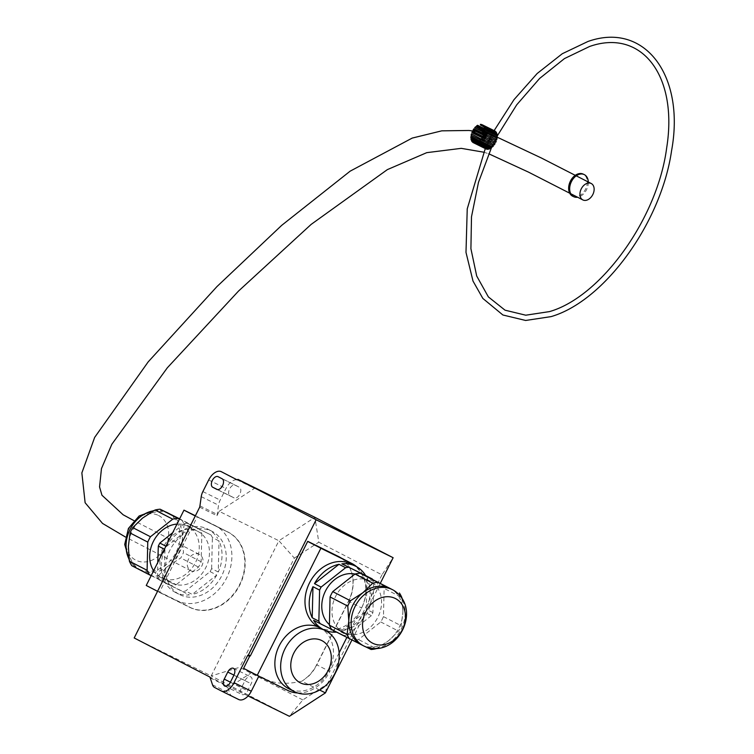 <?xml version="1.0" encoding="UTF-8"?>
<svg xmlns="http://www.w3.org/2000/svg" width="754" height="754" viewBox="0 0 754 754"><rect width="100%" height="100%" fill="white"/><g stroke="black" fill="none" stroke-linecap="round" stroke-linejoin="round"><path stroke-width="0.57" stroke-dasharray="3.77 2.83" d="M199.687 507.178L216.973 515.698L219.169 511.316L278.895 540.75L314.927 517.338L318.782 542.22L381.967 574.84L393.136 557.715M157.548 591.315L159.179 592.154A1.319 0.763 116.2 0 1 159.405 592.39L197.237 516.867A1.319 0.763 116.2 0 1 196.917 516.82L227.633 531.966A42.13 34.25 -62.7 0 1 228.104 532.201A42.13 34.25 -62.7 0 1 239.357 585.066A42.13 34.25 -62.7 0 1 189.904 607.3L159.179 592.154M146.248 585.472L176.964 600.618A42.13 34.25 117.3 0 0 226.417 578.384A42.13 34.25 117.3 0 0 215.163 525.519A42.13 34.25 117.3 0 0 214.702 525.284L227.633 531.966A1.319 0.763 116.2 0 0 227.642 531.975L195.286 515.981M340.808 557.809A35.655 28.991 -62.7 0 1 351.147 571.334A35.655 28.991 -62.7 0 1 348.489 601.164L316.652 664.726A35.655 28.991 -62.7 0 1 308.254 676.253L304.88 679.071L308.254 676.253M319.602 690.014L301.788 681.23A35.542 28.897 117.3 0 0 304.88 679.071L304.88 679.071M351.901 640.042L380.365 583.2M216.973 515.698A10.528 6.126 -63.8 0 0 217.218 514.407L218.528 505.189A10.528 6.126 116.2 0 1 220.159 500.1L225.964 488.498A13.167 7.663 116.2 0 1 238.594 480.213A13.167 7.663 116.2 0 1 238.669 480.241L254.447 488.394L237.161 479.874M234.117 497.894L230.036 495.783A5.928 3.45 116.2 0 1 229.602 488.931A5.928 3.45 116.2 0 1 235.305 485.171A5.928 3.45 116.2 0 1 235.333 485.19L239.423 487.301A5.928 3.45 116.2 0 1 239.847 494.153A5.928 3.45 116.2 0 1 234.155 497.913A5.928 3.45 116.2 0 1 234.117 497.894L216.898 489.412M302.825 699.938L239.64 667.309L211.195 675.923L289.395 716.3L302.825 699.938L327.264 684.066L325.436 692.888M219.169 511.316L254.447 488.394M381.967 574.84L327.264 684.066M301.788 681.23C287.66 684.359 276.2 683.916 267.397 679.901L287.943 690.513M243.599 668.336L267.397 679.901M252.034 672.332L229.678 686.856L209.848 677.026M248.085 695.942L229.678 686.856M134.193 637.959L211.195 675.923L278.895 540.75L294.343 558.092L239.64 667.309M294.343 558.092L318.782 542.22M211.007 534.954L187.256 523.248L211.007 534.954A35.542 28.897 -62.7 0 1 212.383 537.527L219.018 540.948A35.542 28.897 -62.7 0 1 218.264 572.022L219.018 540.948M159.405 592.39L190.131 607.536A42.233 34.345 117.3 0 0 239.847 584.963A42.233 34.345 117.3 0 0 227.962 532.013L197.237 516.867M164.956 549.525L164.202 580.599A35.542 28.897 -62.7 0 1 164.956 549.525L164.391 549.232M195.39 515.764L214.702 525.284M245.05 680.579A5.928 3.45 116.2 0 1 250.733 676.847A5.928 3.45 116.2 0 1 251.176 683.737L247.642 690.805A5.928 3.45 116.2 0 1 241.959 694.538A5.928 3.45 116.2 0 1 241.516 687.639L245.05 680.579L233.947 675.103M238.584 699.467L231.874 695.999A10.528 6.126 116.2 0 1 229.782 693.331L227.51 686.442A10.528 6.126 -63.8 0 0 227.133 685.546M319.319 627.46A34.232 27.832 -62.7 0 1 319.479 627.535A34.232 27.832 -62.7 0 1 319.856 627.724A34.232 27.832 -62.7 0 1 328.998 670.683A34.232 27.832 -62.7 0 1 288.829 688.751M356.67 566.754A35.542 28.897 -62.7 0 1 361.618 607.95L346.831 637.469M339.13 652.851L329.781 671.512L316.84 664.83L348.678 601.268L361.618 607.95M297.623 692.964A35.542 28.897 117.3 0 0 329.781 671.512M351.703 564.171A35.542 28.897 -62.7 0 1 361.326 608.535A35.542 28.897 -62.7 0 1 319.479 627.535L323.702 629.722M193.882 526.669A35.542 28.897 -62.7 0 1 207.529 528.988A35.542 28.897 -62.7 0 1 207.916 529.185A35.542 28.897 -62.7 0 1 217.633 538.375M179.914 594.736A35.542 28.897 117.3 0 0 221.638 575.971A35.542 28.897 117.3 0 0 212.138 531.372A35.542 28.897 117.3 0 0 211.751 531.174A35.542 28.897 117.3 0 0 170.027 549.93A35.542 28.897 117.3 0 0 179.527 594.538A35.542 28.897 117.3 0 0 179.914 594.736M331.59 629.364L343.975 635.462A35.542 28.897 117.3 0 0 346.878 635.009L340.252 631.579A35.542 28.897 117.3 0 0 364.757 612.22L371.383 615.641A35.542 28.897 117.3 0 0 372.91 612.606L373.664 581.541A35.542 28.897 117.3 0 0 372.485 579.317M373.664 581.541L367.028 578.111A35.542 28.897 117.3 0 1 366.274 609.185L367.028 578.111M372.91 612.606L366.274 609.185M343.975 635.462L313.598 620.335M336.473 632.116A35.542 28.897 117.3 0 0 337.349 632.041M371.383 615.641L346.878 635.009M364.757 612.22L340.252 631.579M354.993 574.048A28.963 23.553 -62.7 0 1 359.517 575.622A28.963 23.553 -62.7 0 1 359.837 575.783A28.963 23.553 -62.7 0 1 367.575 612.125A28.963 23.553 -62.7 0 1 333.579 627.413A28.963 23.553 -62.7 0 1 333.259 627.253A28.963 23.553 -62.7 0 1 329.404 624.623M343.796 632.681A28.963 23.553 -62.7 0 1 343.475 632.521A28.963 23.553 -62.7 0 1 335.737 596.178A28.963 23.553 -62.7 0 1 369.733 580.891A28.963 23.553 -62.7 0 1 370.054 581.051A28.963 23.553 -62.7 0 1 377.792 617.394A28.963 23.553 -62.7 0 1 343.796 632.681M381.703 583.86A34.891 28.369 -62.7 0 1 384.135 588.393L401.844 597.536M331.826 629.722L353.4 640.353A34.891 28.369 -62.7 0 0 358.518 639.543L380.779 621.956A34.891 28.369 -62.7 0 0 383.456 616.612L384.135 588.393M365.351 646.687L361.505 644.802M353.4 640.353L371.109 649.496M361.336 644.708A31.593 25.693 117.3 0 0 361.684 644.887A31.593 25.693 117.3 0 0 388.715 640.598A31.593 25.693 117.3 0 0 402.862 612.352L401.156 625.754A34.891 28.369 117.3 0 1 398.48 631.098L388.715 640.598L376.218 648.685L358.518 639.543M380.779 621.956L398.48 631.098M383.456 616.612L401.156 625.754M402.014 598.751L402.862 612.352A31.593 25.693 117.3 0 0 390.676 588.742M175.691 592.55A35.542 28.897 -62.7 0 1 175.305 592.352A35.542 28.897 -62.7 0 1 165.588 583.172L189.339 594.878A35.542 28.897 -62.7 0 1 175.691 592.55M165.908 546.198L166.474 546.49A35.542 28.897 -62.7 0 1 190.979 527.131L184.353 523.7A35.542 28.897 -62.7 0 1 187.256 523.248M218.264 572.022L211.629 568.601A35.542 28.897 -62.7 0 1 210.112 571.626L185.607 590.995A35.542 28.897 -62.7 0 1 182.704 591.456L158.953 579.741A35.542 28.897 -62.7 0 1 157.567 577.168L164.202 580.599M158.953 579.741L165.588 583.172M182.704 591.456L189.339 594.878M210.112 571.626L216.747 575.057L192.242 594.416L185.607 590.995M216.747 575.057A35.542 28.897 -62.7 0 1 192.242 594.416M211.629 568.601L212.383 537.527M171.714 583.087A28.963 23.553 117.3 0 0 205.71 567.8A28.963 23.553 117.3 0 0 197.972 531.457A28.963 23.553 117.3 0 0 197.652 531.297A28.963 23.553 117.3 0 0 163.656 546.584A28.963 23.553 117.3 0 0 171.394 582.927A28.963 23.553 117.3 0 0 171.714 583.087M153.618 570.74A28.963 23.553 117.3 0 0 161.177 577.658A28.963 23.553 117.3 0 0 161.497 577.818A28.963 23.553 117.3 0 0 195.493 562.531A28.963 23.553 117.3 0 0 187.755 526.188A28.963 23.553 117.3 0 0 187.435 526.028A28.963 23.553 117.3 0 0 176.992 524.068M151.158 575.651L171.111 585.49A34.891 28.369 117.3 0 0 176.219 584.68L158.51 575.538A34.891 28.369 -62.7 0 1 153.401 576.348L141.252 570.326A31.593 25.693 -62.7 0 1 140.904 570.147A31.593 25.693 -62.7 0 1 128.368 546.358A31.593 25.693 -62.7 0 1 142.515 518.111A31.593 25.693 -62.7 0 1 169.546 513.823A31.593 25.693 -62.7 0 1 169.895 514.002A31.593 25.693 -62.7 0 1 182.43 537.791A31.593 25.693 -62.7 0 1 168.283 566.037A31.593 25.693 -62.7 0 1 141.252 570.326L131.827 565.707M179.461 519.157L199.405 528.988A34.891 28.369 117.3 0 1 201.836 533.521L201.158 561.749A34.891 28.369 117.3 0 1 198.481 567.093L176.219 584.68M199.405 528.988L179.631 518.818M167.925 512.984A31.593 25.693 -62.7 0 1 175.908 552.663A31.593 25.693 -62.7 0 1 138.934 569.129A31.593 25.693 -62.7 0 1 138.585 568.95A31.593 25.693 -62.7 0 1 133.797 565.557A31.593 25.693 -62.7 0 1 129.132 559.336M158.51 575.538L168.283 566.037L180.772 557.951A34.891 28.369 -62.7 0 0 183.448 552.607L182.43 537.791L184.136 524.379L201.836 533.521M201.158 561.749L183.448 552.607M181.695 519.845A34.891 28.369 -62.7 0 1 184.136 524.379M158.453 515.444A25.071 20.377 -62.7 0 1 165.512 546.867A25.071 20.377 -62.7 0 1 136.003 560.269A25.071 20.377 -62.7 0 1 128.943 528.846A25.071 20.377 -62.7 0 1 158.453 515.444M171.111 585.49L153.401 576.348M198.481 567.093L180.772 557.951M184.353 523.7L172.675 532.692M166.474 546.49L190.979 527.131M157.567 577.168L157.746 562.503M369.196 647.846A31.593 25.693 117.3 0 0 400.977 629.618A31.593 25.693 117.3 0 0 397.433 593.153M153.675 510.76A31.593 25.693 -62.7 0 1 162.035 510.863A31.593 25.693 -62.7 0 1 165.88 512.023M193.561 554.322A9.218 7.493 117.3 0 0 187.397 562.484A9.218 7.493 117.3 0 0 190.922 570.787A9.218 7.493 117.3 0 0 196.747 570.872A9.218 7.493 117.3 0 0 202.911 562.71A9.218 7.493 117.3 0 0 199.376 554.407A9.218 7.493 117.3 0 0 193.561 554.322M484.275 145.277L483.663 145.154A10.009 5.825 -63.8 0 0 483.908 146.248L484.087 145.776M483.908 146.248L476.274 142.487M483.663 145.154L470.986 138.906M572.786 196.266A12.243 8.567 115 0 0 585.632 188.99A12.243 8.567 115 0 0 583.144 174.08M588.309 182.006A12.243 8.567 -65 0 1 586.659 189.471A12.243 8.567 -65 0 1 577.602 197.237M496.047 131.959L495.868 132.93M488.319 133.015A10.009 5.825 -63.8 0 0 487.367 134.033L484.106 132.421M484.322 132.167L488.045 133.939M487.367 134.033L488.036 134.005M484.426 129.848L489.902 132.223M490.241 131.535A10.009 5.825 -63.8 0 0 489.214 132.233L484.417 129.867M489.214 132.233L489.78 132.487M483.248 126.399L493.276 131.337L493.964 130.687L482.051 124.806M493.964 130.687A10.009 5.825 -63.8 0 0 493.05 130.612L480.373 124.363M493.05 130.612L493.276 131.337M474.69 142.478L486.076 148.095L485.35 148.519L472.673 142.27M486.094 148.84L486.076 148.095M485.35 148.519A10.009 5.825 -63.8 0 0 485.878 148.868M480.109 139.65L492.786 145.899L492.503 146.879M493.455 145.871L492.786 145.899M476.17 142.638L484.954 146.964L484.256 147.124A10.009 5.825 -63.8 0 0 484.775 147.935L484.954 146.964M484.775 147.935L472.947 142.11M484.256 147.124L471.58 140.875M489.242 148.321L488.649 149.16M483.286 126.154L495.199 131.545M494.718 130.923L494.747 131.809M484.049 130.499L497.206 137.143M497.254 135.843L496.716 136.747M484.115 140.131A10.009 5.825 -63.8 0 0 483.785 141.526L480.091 139.707M496.914 133.647L496.537 134.627M481.665 137.652L494.341 143.901L494.256 144.843M495.058 143.59L494.341 143.901M486.566 135.06A10.009 5.825 -63.8 0 0 485.764 136.304L483.248 135.06M485.764 136.304L486.264 136.088M478.366 141.168L491.043 147.416L490.581 148.359M491.599 147.661L491.043 147.416M483.606 142.751A10.009 5.825 -63.8 0 0 483.568 144.061L483.729 143.778M483.568 144.061L478.234 141.432M485.124 137.492A10.009 5.825 -63.8 0 0 484.53 138.868L481.872 137.558M487.565 148.632L486.848 149.217M476 142.864L487.536 148.557M495.689 142.402L496.283 141.026M482.899 135.334L495.576 141.582M496.707 139.763L497.037 138.368M483.719 132.883L496.386 139.132M176.964 600.618L189.904 607.3A1.319 0.763 -63.8 0 1 190.131 607.536M202.873 491.58L220.159 500.1M201.243 496.669L218.528 505.189M217.435 489.572L230.036 495.783M218.057 476.669L235.333 485.19M222.138 478.781L239.423 487.301M208.679 479.978L225.964 488.498M199.933 505.887L217.218 514.407M227.962 532.013A1.319 0.763 116.2 0 1 227.642 531.975L215.163 525.519M210.225 677.921L227.51 686.442M212.505 684.811L229.782 693.331M214.598 687.478L231.874 695.999M348.489 601.164L348.678 601.268A35.542 28.897 117.3 0 0 339.064 556.904C344.729 559.892 348.753 564.708 351.147 571.334M308.48 676.319A35.542 28.897 117.3 0 0 316.84 664.83L316.652 664.726M230.413 682.172L241.516 687.639M230.356 682.285L247.642 690.805M233.891 675.216L251.176 683.737M218.019 476.651L235.305 485.171M216.869 489.393L234.155 497.913M224.673 686.017L241.959 694.538M233.448 668.327L250.733 676.847M343.475 632.521L333.259 627.253M175.305 592.352L179.527 594.538M187.755 526.188L197.972 531.457M207.916 529.185L212.138 531.372M370.054 581.051L359.837 575.783M323.862 629.797L319.856 627.724M161.177 577.658L171.394 582.927M140.904 570.147L138.585 568.95M133.797 565.557L129.217 559.958M154.306 510.411L162.035 510.863M190.922 570.787L125.418 536.989M475.925 131.45L481.476 132.553M483.823 133.09L489.346 134.58M491.665 135.277L496.716 136.964M575.255 175.333L576.245 175.833M199.376 554.407L133.873 520.599M483.691 152.185L488.743 153.778M569.713 193.203L570.769 193.74M490.251 138.048L489.591 139.386M488.988 140.602L488.347 141.931M487.8 143.081L487.235 144.287M486.773 145.277L486.321 146.257M486.085 146.766L485.274 148.576M494.973 140.376L494.313 141.724M493.719 142.93L493.069 144.259M492.522 145.409L491.957 146.615M494.124 130.63L493.512 131.771M493.427 131.931L492.937 132.845M492.569 133.533L492.023 134.589M491.485 135.635L490.845 136.879M497.254 135.956L496.745 136.917M496.207 137.963L495.566 139.207"/><path stroke-width="1.13" d="M393.136 557.715L314.927 517.338L237.925 479.374L316.133 519.76L393.136 557.715L380.365 583.2M195.286 515.981L183.976 510.138L146.248 585.472L157.548 591.315M316.133 519.76L248.434 654.924L250.347 655.867L249.593 656.366L247.67 655.424L248.434 654.924M297.623 692.964A35.542 28.897 117.3 0 1 287.943 690.513L257.218 675.367L320.884 548.243L307.943 541.561A1.319 0.763 116.2 0 1 307.726 541.325L250.347 655.867M307.726 541.325L338.452 556.471A35.655 28.991 -62.7 0 1 340.808 557.809M319.602 690.014L325.436 692.888L351.901 640.042M237.925 479.374L237.161 479.874L221.393 471.731A13.167 7.663 -63.8 0 0 221.318 471.693A13.167 7.663 -63.8 0 0 208.679 479.978L202.873 491.58A10.528 6.126 -63.8 0 0 201.243 496.669L199.933 505.887A10.528 6.126 116.2 0 1 199.687 507.178L134.193 637.959L209.848 677.026A10.528 6.126 116.2 0 1 210.225 677.921L212.505 684.811A10.528 6.126 -63.8 0 0 214.598 687.478L221.308 690.947A13.167 7.663 -63.8 0 0 221.384 690.984A13.167 7.663 -63.8 0 0 234.013 682.69L247.67 655.424M212.751 487.263L216.832 489.374A5.928 3.45 -63.8 0 0 216.869 489.393A5.928 3.45 -63.8 0 0 222.571 485.633A5.928 3.45 -63.8 0 0 222.138 478.781L218.057 476.669A5.928 3.45 -63.8 0 0 218.019 476.651A5.928 3.45 -63.8 0 0 212.326 480.411A5.928 3.45 -63.8 0 0 212.751 487.263L217.435 489.572M227.765 672.059L224.23 679.118A5.928 3.45 -63.8 0 0 224.673 686.017A5.928 3.45 -63.8 0 0 230.356 682.285L233.891 675.216A5.928 3.45 -63.8 0 0 233.448 668.327A5.928 3.45 -63.8 0 0 227.765 672.059L233.947 675.103M325.436 692.888L289.395 716.3L248.085 695.942M183.976 510.138L195.39 515.764M257.218 675.367L243.599 668.336L249.593 656.366M258.829 676.159L251.299 691.211A13.167 7.663 116.2 0 1 238.66 699.495A13.167 7.663 116.2 0 1 238.584 699.467L221.459 691.013M320.884 548.243L351.609 563.389A35.542 28.897 -62.7 0 1 352.005 563.587A35.542 28.897 -62.7 0 1 356.67 566.754M288.829 688.751A34.232 27.832 -62.7 0 1 288.452 688.553A34.232 27.832 -62.7 0 1 279.253 645.707A34.232 27.832 -62.7 0 1 319.319 627.46M346.831 637.469L339.13 652.851M319.479 627.535A35.542 28.897 -62.7 0 1 319.093 627.337A35.542 28.897 -62.7 0 1 309.592 582.738A35.542 28.897 -62.7 0 1 351.317 563.973A35.542 28.897 -62.7 0 1 351.703 564.171L355.926 566.358A35.542 28.897 117.3 0 0 355.539 566.16A35.542 28.897 117.3 0 0 341.892 563.832L365.643 575.547A35.542 28.897 117.3 0 0 355.926 566.358M372.485 579.317A35.542 28.897 117.3 0 0 372.278 578.968L365.643 575.547M332.278 629.703L313.598 620.335A35.542 28.897 117.3 0 0 323.315 629.524A35.542 28.897 117.3 0 0 323.702 629.722A35.542 28.897 117.3 0 0 336.473 632.116M372.278 578.968L341.892 563.832M329.404 624.623A28.963 23.553 -62.7 0 1 325.492 590.976A28.963 23.553 -62.7 0 1 354.993 574.048A34.891 28.369 -62.7 0 1 360.12 573.219L389.978 588.384A31.593 25.693 117.3 0 0 362.947 592.672A31.593 25.693 117.3 0 0 348.8 620.919L347.783 606.103L330.073 596.961L329.394 625.189L347.094 634.331L348.8 620.919A31.593 25.693 117.3 0 0 361.336 644.708L363.654 645.905A31.593 25.693 117.3 0 0 364.003 646.084A31.593 25.693 117.3 0 0 369.196 647.846C397.829 654.745 419.639 612.502 397.433 593.153A31.593 25.693 117.3 0 0 392.646 589.76A31.593 25.693 117.3 0 0 392.297 589.581A31.593 25.693 117.3 0 0 355.209 606.254A31.593 25.693 117.3 0 0 363.654 645.905M361.684 644.887L331.826 629.722A34.891 28.369 -62.7 0 1 329.394 625.189M330.073 596.961A34.891 28.369 -62.7 0 1 332.75 591.617L355.011 574.03L372.721 583.172L362.947 592.672L350.459 600.768A34.891 28.369 117.3 0 0 347.783 606.103M376.925 648.299L376.218 648.685A34.891 28.369 117.3 0 1 371.109 649.496L365.351 646.687M332.75 591.617L350.459 600.768M395.228 598.44A25.071 20.377 117.3 0 0 365.718 611.843A25.071 20.377 117.3 0 0 372.778 643.266A25.071 20.377 117.3 0 0 402.287 629.863A25.071 20.377 117.3 0 0 395.228 598.44M390.676 588.742A31.593 25.693 117.3 0 0 390.327 588.563A31.593 25.693 117.3 0 0 389.978 588.384L377.829 582.361A34.891 28.369 117.3 0 0 372.721 583.172M360.12 573.219L377.829 582.361M402.014 598.751L401.844 597.536A34.891 28.369 117.3 0 0 399.403 593.002M347.094 634.331A34.891 28.369 117.3 0 0 349.536 638.864M318.848 621.183L319.602 590.109L312.967 586.687L312.213 617.762L318.848 621.183A35.542 28.897 117.3 0 0 320.224 623.756M312.967 586.687A35.542 28.897 117.3 0 0 312.213 617.762M348.527 567.253A35.542 28.897 117.3 0 0 345.624 567.715L321.119 587.083L314.484 583.653L338.989 564.294A35.542 28.897 117.3 0 0 314.484 583.653M345.624 567.715L338.989 564.294M157.746 562.503L158.321 546.103A35.542 28.897 -62.7 0 1 159.848 543.069L165.908 546.198M158.321 546.103L164.391 549.232M176.992 524.068A28.963 23.553 117.3 0 0 153.345 541.504A28.963 23.553 117.3 0 0 153.618 570.74M179.461 519.157L177.831 518.356A34.891 28.369 117.3 0 0 172.713 519.167L155.013 510.024L142.515 518.111L132.751 527.611L150.451 536.754L172.713 519.167M150.451 536.754A34.891 28.369 117.3 0 0 147.775 542.098L147.096 570.316A34.891 28.369 117.3 0 0 149.528 574.85L151.158 575.651M179.631 518.818L160.121 509.214L177.831 518.356M147.775 542.098L130.074 532.955A34.891 28.369 -62.7 0 1 132.751 527.611M149.528 574.85L131.827 565.707A34.891 28.369 -62.7 0 1 129.386 561.174L128.368 546.358L130.074 532.955M165.88 512.023A31.593 25.693 -62.7 0 1 167.228 512.626A31.593 25.693 -62.7 0 1 167.577 512.805A31.593 25.693 -62.7 0 1 167.925 512.984M147.096 570.316L129.386 561.174M155.013 510.024A34.891 28.369 -62.7 0 1 160.121 509.214M172.675 532.692L159.848 543.069M294.616 691.738A34.232 27.832 -62.7 0 1 294.239 691.55A34.232 27.832 -62.7 0 1 285.097 648.591A34.232 27.832 -62.7 0 1 325.266 630.523A34.232 27.832 -62.7 0 1 325.643 630.721A34.232 27.832 -62.7 0 1 334.785 673.671A34.232 27.832 -62.7 0 1 294.616 691.738M321.656 640.514A23.694 19.265 -62.7 0 1 328.329 670.221A23.694 19.265 -62.7 0 1 300.431 682.888A23.694 19.265 -62.7 0 1 293.768 653.181A23.694 19.265 -62.7 0 1 321.656 640.514M321.119 587.083A35.542 28.897 117.3 0 0 319.602 590.109M129.132 559.336A31.593 25.693 -62.7 0 1 153.675 510.76M581.249 188.877A9.218 6.447 -62.9 0 1 591.23 183.505A9.218 6.447 -62.9 0 1 592.823 194.541A9.218 6.447 -62.9 0 1 582.833 199.914A9.218 6.447 -62.9 0 1 581.249 188.877M484.087 145.776L484.275 145.277L471.599 139.028L471.231 140.008A10.009 5.825 -63.8 0 1 470.986 138.906L471.599 139.028M476.274 142.487L471.231 140.008M584.171 174.56L583.144 174.08A12.243 8.567 115 0 0 570.297 181.356A12.243 8.567 115 0 0 572.786 196.266L573.813 196.747A12.243 8.567 -65 0 1 571.325 181.837A12.243 8.567 -65 0 1 584.171 174.56A12.243 8.567 -65 0 1 588.309 182.006M577.602 197.237A12.243 8.567 -65 0 1 573.813 196.747M483.889 126.521L496.566 132.77L483.889 126.521A10.009 5.825 -63.8 0 0 483.371 125.711L483.191 126.681M496.566 132.77A10.009 5.825 -63.8 0 0 496.047 131.959L483.371 125.711M488.045 133.939L488.319 133.015L475.642 126.766A10.009 5.825 -63.8 0 0 474.69 127.784L484.322 132.167M484.106 132.421L474.69 127.784M475.642 126.766L475.359 127.756M489.902 132.223L490.241 131.535L477.565 125.287L477.103 126.238L484.426 129.848M484.417 129.867L477.103 126.238M477.565 125.287A10.009 5.825 -63.8 0 0 476.537 125.984M482.051 124.806L481.288 124.438L480.6 125.098L483.248 126.399M481.288 124.438A10.009 5.825 -63.8 0 0 480.373 124.363L480.6 125.098M485.878 148.868A10.009 5.825 -63.8 0 0 485.981 148.924A10.009 5.825 -63.8 0 0 486.094 148.972L473.418 142.723L473.399 141.846L474.69 142.478M473.399 141.846L472.673 142.27A10.009 5.825 -63.8 0 0 473.314 142.676A10.009 5.825 -63.8 0 0 473.418 142.723M479.827 140.63A10.009 5.825 -63.8 0 0 480.779 139.622L479.827 140.63L492.503 146.879A10.009 5.825 -63.8 0 0 493.455 145.871L480.779 139.622M472.947 142.11L472.098 141.686L472.277 140.715L476.17 142.638M472.277 140.715L471.58 140.875A10.009 5.825 -63.8 0 0 472.098 141.686M489.657 148.83L476.566 142.072L489.657 148.83A10.009 5.825 -63.8 0 1 488.649 149.16L475.972 142.911A10.009 5.825 -63.8 0 0 476.98 142.581M476.566 142.072L475.972 142.911M495.199 131.545L482.796 125.136L482.07 125.56L483.286 126.154M482.796 125.136A10.009 5.825 -63.8 0 0 482.155 124.73A10.009 5.825 -63.8 0 0 482.051 124.674L482.07 125.56M495.472 131.385A10.009 5.825 -63.8 0 0 494.831 130.97A10.009 5.825 -63.8 0 0 494.718 130.923L482.268 124.787M484.53 130.894L497.206 137.143A10.009 5.825 -63.8 0 0 497.254 135.843L484.577 129.594L484.049 130.499L484.53 130.894A10.009 5.825 -63.8 0 0 484.577 129.594M471.438 133.882L484.426 140.762L471.438 133.882A10.009 5.825 -63.8 0 0 471.109 135.277L471.75 134.514M480.091 139.707L471.109 135.277M484.238 127.398L483.87 128.378L497.159 134.749A10.009 5.825 -63.8 0 0 496.914 133.647L484.238 127.398A10.009 5.825 -63.8 0 1 484.483 128.5L483.87 128.378M497.159 134.749L484.483 128.5M481.58 138.595A10.009 5.825 -63.8 0 0 482.381 137.351L481.58 138.595L494.256 144.843A10.009 5.825 -63.8 0 0 495.058 143.59L482.381 137.351M473.889 128.811L473.804 129.754L486.481 135.993L486.566 135.06L473.889 128.811A10.009 5.825 -63.8 0 0 473.088 130.056L473.804 129.754M483.248 135.06L473.088 130.056M477.904 142.11A10.009 5.825 -63.8 0 0 478.931 141.413L478.366 141.168L477.904 142.11L490.581 148.359A10.009 5.825 -63.8 0 0 491.599 147.661L478.931 141.413M470.892 137.812L471.42 136.898L484.096 143.147L470.939 136.512A10.009 5.825 -63.8 0 0 470.892 137.812L478.234 141.432M483.729 143.778L484.096 143.147M470.939 136.512L471.42 136.898M472.447 131.253L472.57 132.063L485.246 138.312L485.124 137.492L472.447 131.253A10.009 5.825 -63.8 0 0 471.863 132.629L472.57 132.063M481.872 137.558L471.863 132.629M475.095 143.034A10.009 5.825 -63.8 0 1 474.181 142.968L486.848 149.217A10.009 5.825 -63.8 0 0 487.772 149.283L475.095 143.034L474.869 142.308L476 142.864M487.772 149.283L487.565 148.632M474.181 142.968L474.869 142.308M483.022 136.154L495.689 142.402A10.009 5.825 -63.8 0 0 496.283 141.026L483.606 134.778L483.022 136.154A10.009 5.825 -63.8 0 0 483.606 134.778M484.03 133.515L496.707 139.763A10.009 5.825 -63.8 0 0 497.037 138.368L484.36 132.12L484.03 133.515A10.009 5.825 -63.8 0 0 484.36 132.12M234.013 682.69L251.299 691.211M351.609 563.389L338.669 556.706A1.319 0.763 116.2 0 1 338.452 556.471M352.005 563.587L339.064 556.904A35.542 28.897 117.3 0 0 338.669 556.706L307.943 541.561M224.23 679.118L230.413 682.172M221.384 690.984L238.66 699.495M169.725 513.908L167.577 512.805M294.239 691.55L288.452 688.553M325.643 630.721L323.862 629.797M390.327 588.563L392.646 589.76M323.315 629.524L319.093 627.337M129.217 559.958L124.712 544.445L128.425 528.45L139.132 515.981L154.306 510.411M125.418 536.989L102.516 523.417L85.127 502.748L81.856 472.918L94.655 437.405L148.18 361.882L216.954 286.586L281.676 225.371L350.158 171.158L412.202 138.086L441.778 130.838L469.063 130.48L475.925 131.45M481.476 132.553L483.823 133.09M489.346 134.58L491.665 135.277M496.716 136.964L541.306 157.963L575.255 175.333M576.245 175.833L591.23 183.505M133.873 520.599L123.147 514.784L101.95 495.237L99.556 486.914L101.47 468.611L111.856 444.238L167.331 367.792L238.528 291.063L311.148 224.4L387.358 169.622L426.755 152.657L461.26 148.35L483.691 152.185M488.743 153.778L528.535 172.138L569.713 193.203M570.769 193.74L582.833 199.914M489.591 139.386L488.988 140.602M488.347 141.931L487.8 143.081M487.235 144.287L486.773 145.277M486.321 146.257L486.085 146.766M485.274 148.576L467.235 208.877L465.991 252.373L473.003 281.063L482.852 298.443L502.89 314.993L525.651 320.469L551.108 316.614C604.576 301.044 661.23 222.647 671.56 150.781C685.452 75.541 644.651 21.272 587.931 41.489L562.286 53.723L537.15 73.524L513.974 99.688L494.124 130.63M494.313 141.724L493.719 142.93M493.069 144.259L492.522 145.409M491.957 146.615L491.495 147.605M491.401 147.822L478.47 182.402L471.495 216.784L470.911 248.688L476.698 276.002L488.366 296.906L505.039 310.186L525.774 315.2L549.496 311.6C601.051 296.869 657.535 218.358 666.677 147.85C678.289 75.551 641.466 28.152 589.543 46.503L564.463 58.586L539.638 78.435L516.735 104.797L497.254 135.956M492.937 132.845L492.569 133.533M492.023 134.589L491.485 135.635M490.845 136.879L490.251 138.048M496.745 136.917L496.207 137.963M495.566 139.207L494.973 140.376M485.981 148.924L473.314 142.676M494.831 130.97L482.155 124.73"/></g></svg>

